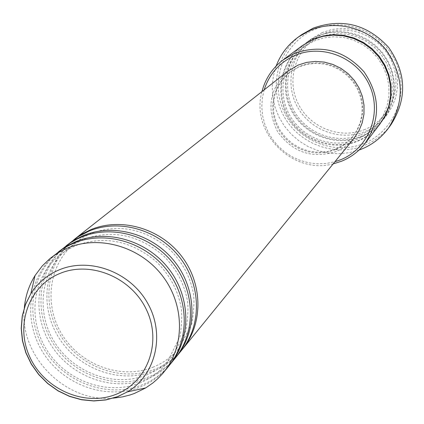 <?xml version="1.0" encoding="UTF-8"?>
<svg xmlns="http://www.w3.org/2000/svg" width="424" height="424" viewBox="0 0 424 424"><rect width="100%" height="100%" fill="white"/><g stroke="black" fill="none" stroke-linecap="round" stroke-linejoin="round"><path stroke-width="0.32" stroke-dasharray="2.12 1.59" d="M181.965 349.827C174.481 358.614 165.344 365.128 154.553 369.362C121.693 382.247 80.295 367.301 60.749 335.887C40.943 304.628 46.391 262.043 73.707 239.873M181.212 350.77C173.586 360.04 164.162 366.882 152.947 371.291C119.78 384.292 77.979 369.002 58.496 337.144C38.743 305.45 44.774 262.498 72.753 240.609M175.801 357.406C168.227 366.294 158.979 372.876 148.056 377.159C114.777 390.175 72.843 375.002 53.016 343.17C32.924 311.497 38.388 268.365 66.033 245.915M175.032 358.375C167.31 367.762 157.765 374.684 146.402 379.141C112.816 392.279 70.458 376.751 50.7 344.463C30.661 312.345 36.729 268.832 65.052 246.673M169.468 365.202C161.798 374.191 152.433 380.847 141.377 385.172C107.67 398.327 65.179 382.92 45.061 350.659C24.682 318.562 30.168 274.869 58.141 252.132M168.673 366.198C160.85 375.701 151.188 382.702 139.676 387.207C105.65 400.484 62.731 384.716 42.681 351.989C22.355 319.431 28.456 275.346 57.134 252.911M364.985 129.421C339.751 140.021 308.206 126.999 297.229 101.654C285.887 76.468 297.86 44.759 323.231 34.021C348.438 22.901 380.81 35.902 391.803 61.766C403.171 87.471 390.371 119.197 364.985 129.421M322.219 32.584L311.741 38.626C290.636 54.187 284.684 85.277 298.083 108.046C311.264 130.947 341.315 141.436 365.451 131.366C374.032 127.778 381.176 122.308 386.889 114.957L392.174 106.514L395.767 97.191L397.542 87.312L397.431 77.226L395.428 67.294L391.596 57.871L386.073 49.301L379.061 41.886L370.804 35.892L361.603 31.54L351.788 28.98L341.712 28.302L331.743 29.516L322.219 32.584M264.168 89.851L262.313 98.331L261.793 107.028L262.626 115.72L264.777 124.211L268.201 132.299L272.812 139.787L278.504 146.508L285.135 152.301L292.555 157.028L300.584 160.579L309.043 162.864L317.724 163.828L326.422 163.447L334.934 161.724M333.169 163.892C292.39 175.038 250.192 132.182 261.968 91.579M364.105 143.37C334.027 155.937 296.498 140.386 283.402 110.219C269.865 80.237 284.027 42.448 314.269 29.595C344.304 16.292 383.01 31.816 396.133 62.72C409.711 93.439 394.373 131.26 364.105 143.37M302.031 34.418C276.342 52.454 268.625 89.586 284.345 116.976C299.789 144.52 335.697 157.352 364.582 145.363C375.251 140.911 384.043 134.037 390.949 124.73M317.815 35.881L327.466 32.781L337.584 31.546L347.802 32.24L357.755 34.842L367.089 39.257L375.468 45.342L382.586 52.862L388.188 61.56L392.078 71.121L394.113 81.196L394.23 91.425L392.433 101.442L388.792 110.897L383.439 119.451C377.641 126.903 370.396 132.447 361.704 136.083C337.228 146.28 306.753 135.627 293.376 112.402C279.782 89.31 285.797 57.781 307.188 42.008L317.815 35.881M379.639 124.396C373.761 131.959 366.405 137.583 357.58 141.266C332.734 151.607 301.793 140.773 288.203 117.194C274.386 93.741 280.476 61.74 302.185 45.728M354.014 138.256L349.625 142.936L345.92 146.004L340.514 149.449L336.163 151.516C312.069 159.048 292.528 152.396 277.534 131.557C266.139 108.576 269.6 88.436 287.928 71.131M335.373 149.725L326.639 152.296L317.523 153.022L308.412 151.877L299.689 148.909L291.701 144.25L284.79 138.092L279.236 130.693L275.266 122.35L273.051 113.415L272.685 104.256L274.185 95.252L277.503 86.777L282.506 79.193L288.983 72.822L298.931 66.891L307.002 64.337L315.456 63.367L323.989 64.029L332.294 66.298L340.059 70.093L346.996 75.281L352.858 81.673L357.427 89.024L360.538 97.08L362.075 105.528L361.985 114.072L360.278 122.388L357.024 130.184L351.358 138.341L344.638 144.505L339.502 147.764L335.373 149.725M335.978 149.01L327.259 151.575L318.159 152.301L309.07 151.156L300.362 148.199L292.396 143.551L285.495 137.403L279.951 130.02L275.987 121.693L273.777 112.779L273.416 103.636L274.916 94.647L278.229 86.194L283.216 78.626L289.682 72.26L299.614 66.345L307.665 63.791L316.103 62.826L324.62 63.483L332.904 65.752L340.652 69.536L347.579 74.714L353.431 81.09L357.989 88.43L361.089 96.465L362.626 104.898L362.536 113.425L360.835 121.725L357.586 129.506L351.931 137.646L347.601 141.907L343.986 144.679L335.978 149.01M358.985 150.091L348.894 152.757L338.479 153.737L328.022 153L317.793 150.584L308.068 146.545L299.1 141.001L291.118 134.09L284.334 126.002L278.928 116.945L275.038 107.161L272.78 96.895L272.208 86.427L273.348 76.034L276.172 65.985M113.097 398.157C65.338 402.864 18.868 355.656 24.316 307.983M361.195 136.724C387.902 125.997 401.369 92.628 389.391 65.561C377.816 38.33 343.726 24.629 317.216 36.331C290.53 47.631 277.974 80.979 289.921 107.468C301.48 134.127 334.658 147.849 361.195 136.724M379.883 124.084C374.042 131.477 366.786 136.989 358.1 140.609C333.37 150.902 302.572 140.185 288.961 116.759C275.128 93.46 281.017 61.591 302.503 45.495M152.783 367.285C163.282 363.087 172.107 356.674 179.257 348.04L191.812 323.756C194.171 308.863 194.584 298.189 193.058 291.723C189.57 275.367 181.7 261.179 169.446 249.164C145.003 228.637 118.842 223.4 90.959 233.454L82.86 237.509L75.451 242.608C49.089 263.325 43.126 304.3 62.206 334.796C80.995 365.419 121.333 379.877 152.783 367.285M146.269 375.06C156.891 370.815 165.821 364.327 173.061 355.593L185.797 330.895C188.139 316.452 188.579 305.858 187.111 299.121C183.682 282.448 175.748 267.963 163.32 255.656C138.489 234.626 111.878 229.214 83.496 239.428L75.297 243.535L67.803 248.687C41.123 269.648 35.102 311.152 54.463 342.073C73.527 373.115 114.416 387.796 146.269 375.06M139.565 383.052C150.324 378.764 159.36 372.198 166.685 363.363L180.067 336.449C182.023 322.834 182.256 312.525 180.772 305.513C177.158 288.712 169.043 274.132 156.429 261.778C131.27 240.673 104.405 235.272 75.817 245.57L67.522 249.725L59.938 254.941C32.94 276.141 26.855 318.201 46.508 349.556C65.853 381.028 107.309 395.942 139.565 383.052M360.766 134.71C369.081 131.233 376.024 125.944 381.595 118.842L386.81 110.585L390.377 101.453L392.152 91.759L392.073 81.848L390.128 72.075L386.386 62.794L380.969 54.346L374.079 47.032L365.965 41.123L356.923 36.824L347.277 34.291L337.377 33.607L327.577 34.795L318.233 37.8L307.771 43.863C287.212 59.169 281.494 89.602 294.691 111.904C307.681 134.334 337.154 144.573 360.766 134.71M314.004 41.001L323.475 37.959L333.402 36.761L343.435 37.45L353.213 40.02L362.382 44.382L370.608 50.377L377.593 57.791L383.084 66.361L386.884 75.763L388.856 85.669L388.941 95.713L387.144 105.539L383.534 114.793L378.25 123.156C372.606 130.348 365.573 135.701 357.151 139.226C333.232 149.206 303.361 138.818 290.186 116.086C276.803 93.476 282.585 62.641 303.404 47.138L314.004 41.001M288.983 72.822L289.682 72.26M307.188 42.008L311.741 38.626M383.439 119.451L386.889 114.957M352.344 137.18L352.916 136.486"/><path stroke-width="0.64" d="M73.707 239.873L82.346 233.868L90.736 229.697C120.994 216.993 160.161 228.223 181.504 256.096C202.995 283.863 203.308 323.814 182.733 348.904L181.965 349.827M66.033 245.915L78.191 236.74L88.892 231.16C119.25 218.413 158.544 229.691 179.962 257.665C201.527 285.527 201.851 325.606 181.212 350.77L175.801 357.406M66.997 245.141L74.794 239.83L83.29 235.606C113.934 222.754 153.631 234.159 175.282 262.424C197.075 290.578 197.42 331.059 176.591 356.457M58.141 252.132L70.559 242.761L76.447 239.39L81.397 237.111C112.137 224.217 151.972 235.67 173.697 264.035C195.57 292.284 195.925 332.898 175.032 358.375L169.468 365.202M59.132 251.337L67.029 245.957L75.631 241.685C106.673 228.674 146.916 240.27 168.879 268.933C190.991 297.484 191.367 338.506 170.278 364.221M24.316 307.983C25.376 296.196 28.954 285.379 35.054 275.531L42.278 265.928L49.709 258.788L62.71 248.946L68.672 245.538L73.686 243.233C104.829 230.184 145.209 241.823 167.247 270.586C189.443 299.238 189.825 340.403 168.673 366.198L162.678 373.533L157.961 378.531L152.778 383.036L145.713 387.918L134.509 393.408L130.083 394.956L122.483 396.896L113.097 398.157M334.934 161.724L340.695 159.731C368.366 148.681 382.273 114.104 369.786 85.993C357.713 57.706 322.304 43.418 294.844 55.502C279.543 62.466 269.32 73.914 264.168 89.851M261.968 91.579C265.355 78.626 272.362 68.1 282.999 59.991L294.394 53.435C321.254 44.059 344.458 50.186 364.02 71.82C380.355 95.93 380.71 119.775 365.08 143.354C358.874 151.342 351.104 157.272 341.771 161.147L333.169 163.892M388.426 128.18L390.949 124.73C407.289 98.887 406.51 73.098 388.601 47.361C367.311 24.295 342.184 17.882 313.225 28.127L302.031 34.418L298.538 36.888L309.849 30.533C335.543 19.334 368.069 27.534 386.031 49.995C404.136 76.013 404.931 102.073 388.426 128.18C381.446 137.583 372.569 144.526 361.789 149.02L358.985 150.091M282.999 59.991L302.185 45.728L312.97 39.511L322.77 36.363L333.041 35.118L343.414 35.828L353.526 38.473L363.008 42.962L371.514 49.142L378.743 56.784L384.441 65.619L388.395 75.329L390.467 85.558L390.589 95.946L388.771 106.117L385.072 115.715L379.639 124.396L365.08 143.354M74.645 239.12L287.928 71.131L298.136 65.079L306.541 62.413L315.35 61.401L324.238 62.079L332.893 64.432L340.986 68.375L348.231 73.765L354.353 80.406L359.133 88.06L362.393 96.439L364.02 105.242L363.962 114.141L362.218 122.817L358.858 130.952L354.014 138.256L182.733 348.904M276.172 65.985C280.714 54.06 288.172 44.361 298.538 36.888M51.044 257.707L59.037 252.259L67.755 247.934C99.205 234.774 140.005 246.551 162.291 275.626C184.732 304.586 185.14 346.17 163.781 372.208M59.922 273.469C28.556 286.115 14.851 325.409 29.94 357.278C44.578 389.338 84.392 406.78 115.598 394.495C147.022 382.686 162.053 343.398 146.895 310.691C132.208 277.794 91.065 260.347 59.922 273.469M117.655 396.673L106.016 399.927L93.842 400.971L81.525 399.768L69.467 396.376L58.072 390.907L47.695 383.545L38.674 374.524L31.302 364.147L25.822 352.741L22.419 340.679L21.2 328.351L22.223 316.156L25.456 304.501L30.809 293.768C37.752 282.872 47.25 274.89 59.302 269.818C90.132 256.875 130.687 272.181 147.865 303.589C165.387 334.822 155.772 374.996 127.407 391.882L117.655 396.673M302.503 45.495L313.585 39.05L323.395 35.902L333.672 34.662L344.055 35.388L354.167 38.049L363.649 42.564L372.145 48.771L379.358 56.445L385.019 65.312L388.935 75.043L390.96 85.293L391.023 95.686L389.142 105.852L385.379 115.429L379.883 124.084M35.054 275.531L30.809 293.768L25.493 304.575L22.308 316.267L21.327 328.457L22.573 340.753L25.981 352.757L31.434 364.099L38.754 374.419L47.711 383.386L58.019 390.721L69.345 396.186L81.344 399.594L93.625 400.839L105.804 399.864L117.485 396.673L127.407 391.882L145.713 387.918"/></g></svg>
